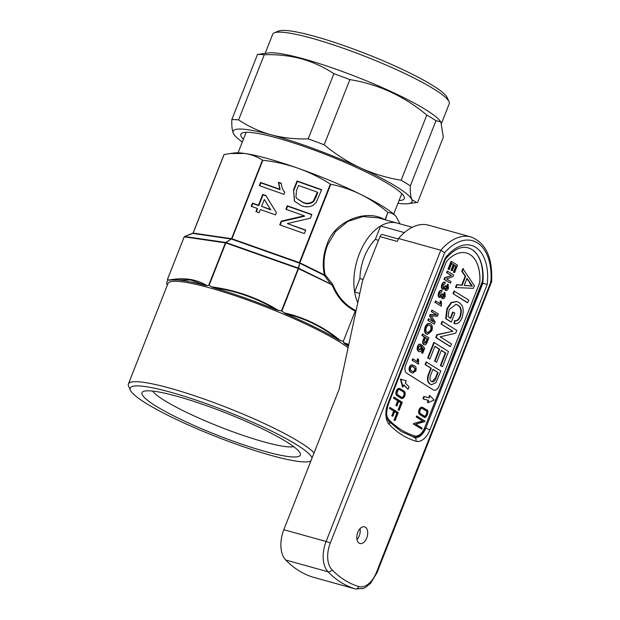 <?xml version="1.0" encoding="UTF-8"?>
<svg xmlns="http://www.w3.org/2000/svg" width="620" height="620" viewBox="0 0 620 620"><rect width="100%" height="100%" fill="white"/><g stroke="black" fill="none" stroke-linecap="round" stroke-linejoin="round"><path stroke-width="0.93" d="M435.992 120.699L440.874 121.923L439.588 120.365A94.86 13.284 -158.5 0 0 302.18 58.497A94.86 13.284 -158.5 0 0 268.437 52.948L257.478 54.467A106.4 14.903 21.5 0 1 264.267 54.738C277.14 54.32 289.463 55.66 301.227 58.76C313.038 62.108 323.927 67.084 333.885 73.695A106.4 14.903 21.5 0 1 349.858 79.616C378.262 84.196 403.914 96.007 426.808 115.049A106.4 14.903 21.5 0 1 431.667 117.947A106.4 14.903 21.5 0 1 435.992 120.699L410.324 185.876A106.4 14.903 -158.5 0 0 405.992 183.117A106.4 14.903 -158.5 0 0 401.14 180.219C387.144 177.948 373.604 173.864 360.514 167.958C347.479 161.828 335.374 154.109 324.183 144.793A106.4 14.903 -158.5 0 0 308.21 138.865C295.484 139.299 283.162 137.958 271.258 134.842C259.563 131.556 248.674 126.581 238.592 119.908A106.4 14.903 -158.5 0 0 231.81 119.637C231.617 125.868 232.12 130.433 233.329 133.331L234.647 135.354A96.147 13.462 -158.5 0 0 242.319 141.965M441.618 123.085L449.221 103.78A94.86 13.284 -158.5 0 0 449.027 101.688L447.214 97.627A91.659 12.834 -158.5 0 0 313.193 35.929A91.659 12.834 -158.5 0 0 278.365 31.116L274.272 32.852A94.86 13.284 -158.5 0 0 272.699 34.247L265.166 53.374M449.027 101.688A94.86 13.284 -158.5 0 0 310.318 37.836A94.86 13.284 -158.5 0 0 274.272 32.852M440.874 121.923L443.331 137.175L417.655 202.345L416.64 202.554L411.843 199.562C410.634 196.656 410.13 192.092 410.324 185.876M399.04 200.585A87.815 12.299 -158.5 0 0 404.1 196.687A87.815 12.299 -158.5 0 0 389.647 184.706A87.815 12.299 -158.5 0 0 305.807 147.072A87.815 12.299 -158.5 0 0 242.343 132.967A87.815 12.299 -158.5 0 0 243.381 139.275M312.069 457.971A97.751 13.687 -158.5 0 0 170.771 392.259A97.751 13.687 -158.5 0 0 130.425 390.236A97.751 13.687 -158.5 0 0 271.568 455.545A97.751 13.687 -158.5 0 0 310.488 461.164A97.751 13.687 -158.5 0 0 310.884 460.978M130.425 390.236L128.611 386.183A100.951 14.136 21.5 0 1 128.402 383.951A100.951 14.136 21.5 0 1 170.283 388.275A100.951 14.136 21.5 0 1 314.069 452.91M348.115 347.712A100.951 14.136 -158.5 0 0 209.824 287.889A100.951 14.136 -158.5 0 0 167.942 283.565L128.402 383.951M281.891 311.116L281.441 310.93L298.36 268.111A0.643 0.519 11 0 1 298.677 268.243L281.891 311.116L285.479 313.728A102.556 14.361 21.5 0 1 339.249 340.256L343.302 341.356L344.209 343.364A102.556 14.361 21.5 0 1 348.432 346.262M343.302 341.356L355.214 311.124C344.542 305.583 336.846 296.833 332.134 284.875L298.158 268.491L225.812 242.924L209.095 285.363L213.125 287.587A102.556 14.361 21.5 0 1 276.698 310.054L281.441 310.93M209.095 285.363L208.715 285.254L225.432 242.815A0.643 0.542 -81.7 0 1 225.742 242.474L231.306 239.018A0.643 0.488 91 0 0 231.57 238.669L262.469 160.123C257.114 156.666 251.232 154.442 244.807 153.458L230.121 153.52L224.099 154.558L193.161 233.104L231.524 238.669A0.643 0.542 98.3 0 1 231.213 239.018L192.781 233.43A0.643 0.589 110 0 0 193.122 233.089L193.161 233.104A0.643 0.542 98.3 0 1 192.851 233.446M293.671 446.64A77.399 10.842 21.5 0 1 235.693 432.814A77.399 10.842 21.5 0 1 163.882 400.125A77.399 10.842 21.5 0 1 152.636 391.088M287.215 442.254A85.087 11.92 21.5 0 1 300.158 453.204A85.087 11.92 21.5 0 1 247.349 446.051A85.087 11.92 21.5 0 1 155.124 405.55A85.087 11.92 21.5 0 1 143.414 391.46A85.087 11.92 21.5 0 1 205.832 405.449A85.087 11.92 21.5 0 1 287.215 442.254M400.016 223.89L396.265 216.706A89.737 12.57 -158.5 0 0 383.865 207.057A89.737 12.57 -158.5 0 0 360.856 194.471C351.246 189.79 341.225 186.388 330.786 184.264L299.847 262.81L324.314 274.885C322.322 264.492 323.198 254.44 326.934 244.729C333.839 221.79 365.591 208.134 384.974 219.774M384.997 219.72L387.872 212.435L385.284 219.798M396.32 216.767A89.737 12.57 -158.5 0 0 396.288 216.729A89.737 12.57 -158.5 0 0 396.265 216.706C394.026 214.071 391.305 212.699 388.12 212.59M184.551 236.522L184.613 236.507A0.643 0.542 98.3 0 0 184.303 236.848L225.812 242.924L226.006 242.544L298.36 268.111L299.786 262.772L299.398 262.624L330.336 184.078C320.168 177.599 309.434 172.329 298.119 168.276C286.765 164.323 275.009 161.642 262.849 160.231L231.903 238.778L299.398 262.624L299.204 263.004L231.71 239.149L231.57 238.669M359.801 293.454L354.625 292.012A48.073 28.481 -74.5 0 0 357.794 302.769A48.073 28.481 -74.5 0 1 359.368 253.82A48.073 28.481 -74.5 0 1 397.025 223.06L378.115 217.806L362.987 216.581L347.804 221.433L335.42 231.717L327.592 244.985C323.911 254.572 323.059 264.492 325.05 274.753L332.754 284.347C337.458 296.383 345.201 305.164 355.981 310.682L356.066 310.783M348.704 344.983L344.209 343.364M167.353 285.068A102.556 14.361 21.5 0 1 167.749 281.007L167.493 279.326L168.873 280.077C183.474 277.202 196.176 279.047 206.979 285.603L208.715 285.254M205.662 285.518L190.511 279.93L170.988 280A102.556 14.361 21.5 0 1 205.662 285.518L206.979 285.603M169.524 280.271L168.873 280.077L169.524 280.271A102.556 14.361 21.5 0 1 170.988 280M276.698 310.054C257.277 298.313 236.088 290.827 213.125 287.587M343.627 342.666L348.812 344.488M355.857 311.752L355.214 311.124L355.981 310.682M283.913 312.79C304.73 317.425 323.625 326.748 340.613 340.767M331.39 284.851L324.252 275.319L325.05 274.753L324.252 275.319L299.662 263.175L298.677 268.243L331.46 284.425L332.754 284.347L331.971 284.603M387.872 212.435C379.425 205.236 370.419 199.253 360.856 194.471A89.737 12.57 -158.5 0 0 298.119 168.276A89.737 12.57 -158.5 0 0 244.807 153.458A89.737 12.57 -158.5 0 0 234.391 152.954L230.121 153.52M211.521 286.866C235.802 290.067 258.145 297.964 278.566 310.558M251.185 206.297L257.176 208.413L255.928 211.598L259.083 212.714L260.338 209.529L275.481 214.884L276.365 212.66L265.848 195.54L262.694 194.424L258.431 205.236L252.433 203.12L251.185 206.297M284.751 192.285C282.642 189.681 281.488 186.674 281.294 183.249L278.388 182.226L279.76 189.232L260.578 182.451L259.323 185.628L283.945 194.331L284.751 192.285L284.355 191.844L284.735 192.308M285.882 209.281L304.25 215.776L281.201 221.169L279.744 224.866L304.358 233.562L305.738 230.067L287.37 223.572L310.419 218.178L311.876 214.481L287.254 205.786L285.882 209.281M293.524 189.867L294.407 201.159L301.452 205.731C305.335 207.305 309.202 207.196 313.038 205.406L316.223 202.422L321.64 189.681L297.026 180.986L293.524 189.867L294.585 201.368M339.249 340.256C323.067 327.151 305.149 318.308 285.479 313.728M224.006 154.597L193.091 233.074M231.841 238.746L231.71 239.149M330.336 184.078L330.786 184.264M299.786 262.772L299.778 263.244M193.06 233.12A0.643 0.612 -5.4 0 1 192.774 233.43L184.613 236.507L225.742 242.474A0.643 0.434 58.2 0 1 226.006 242.544L231.213 239.018M167.524 279.263L184.21 236.887L167.493 279.326M321.54 189.945L297.368 181.404L293.872 190.286M297.368 181.404L297.026 180.986M296.817 198.478L303.226 202.67C306.954 204.352 310.434 203.972 313.666 201.539L315.789 197.625L317.765 192.595L317.425 192.177L298.491 185.489L296.476 190.596L295.911 197.067L296.817 198.478L302.885 202.252C306.613 203.934 310.093 203.562 313.325 201.128L317.425 192.177M315.789 197.625L315.44 197.207M311.775 214.745L287.603 206.204L286.324 209.444M287.603 206.204L287.254 205.786M305.637 230.322L287.37 223.572M304.25 215.776L304.591 216.194L281.542 221.58L280.186 225.021M281.542 221.58L281.201 221.169M281.317 183.559L278.729 182.637L280.101 189.642L260.919 182.869L259.772 185.791M260.919 182.869L260.578 182.451M280.101 189.642L279.76 189.232M278.729 182.637L278.388 182.226M266.081 195.92L263.035 194.843L258.78 205.654L252.782 203.531L251.627 206.452M252.782 203.531L252.433 203.12M258.78 205.654L258.431 205.236M263.035 194.843L262.694 194.424M257.176 208.413L257.525 208.831L256.37 211.753M261.586 206.351L270.8 209.901L264.298 199.462L261.586 206.351L270.452 209.483L264.298 199.462M270.8 209.901L270.452 209.483M378.495 240.297L375.348 239.421A38.456 22.785 105.5 0 0 359.918 278.589A38.456 22.785 -74.5 0 1 375.348 239.421L380.634 225.998A48.073 28.481 -74.5 0 1 397.025 223.06L412.238 227.292M349.858 79.616L324.183 144.793M401.14 180.219L426.808 115.049M264.267 54.738L238.592 119.908M308.21 138.865L333.885 73.695M231.81 119.637L257.478 54.467M397.978 203.283A96.147 13.462 -158.5 0 0 408.1 203.678A96.147 13.462 -158.5 0 0 411.843 199.562A96.147 13.462 -158.5 0 0 360.514 167.958A96.147 13.462 -158.5 0 0 271.258 134.842A96.147 13.462 -158.5 0 0 233.329 133.331A96.147 13.462 -158.5 0 0 234.647 135.354M400.907 379.246L402.977 387.012L402.481 386.872L400.411 379.107L406.278 380.781L405.209 382.803L409.091 387.027L408.045 389.298L403.558 384.834M424.266 396.552L423.77 396.413L422.972 398.846L423.468 398.986L424.266 396.552L429.28 397.916L426.242 397.219M359.112 543.143A8.657 5.123 105.5 0 0 359.933 543.507A8.657 5.123 105.5 0 0 366.97 537.269A8.657 5.123 105.5 0 0 365.397 527.202A8.657 5.123 105.5 0 0 364.568 526.837A8.657 5.123 105.5 0 0 357.538 533.076A8.657 5.123 105.5 0 0 359.112 543.143M360.042 528.674A8.657 5.123 -74.5 0 1 357.004 539.594M470.906 248.938L471.99 249.565C479.803 255.022 483.445 265.027 482.91 279.589L482.042 282.131A4.805 2.844 105.5 0 0 482.577 279.775A40.06 23.731 105.5 0 0 471.99 249.565A40.06 23.731 105.5 0 0 463.799 247.365M481.988 283.131L487.204 284.417L429.869 429.97A17.623 10.439 -74.5 0 1 415.958 441.223A158.642 93.984 -74.5 0 1 401.799 434.791A158.642 93.984 -74.5 0 1 389.19 424.413A17.623 10.439 -74.5 0 1 387.895 403.62L445.23 258.067L445.524 259.028C453.592 249.628 461.094 245.884 468.03 247.806A41.664 24.684 105.5 0 1 471.998 249.565A41.664 24.684 105.5 0 1 482.802 283.356L425.723 428.242A3.208 0.449 21.5 0 1 429.869 429.97M398.528 238.491L440.812 250.248A54.483 32.279 -74.5 0 1 470.882 236.933L428.591 225.184A54.483 32.279 105.5 0 0 398.528 238.491L397.358 241.444L379.952 236.608L362.506 280.891L339.21 389.065L283.805 529.72A25.637 15.19 105.5 0 0 285.735 560.023A166.656 98.727 105.5 0 0 313.077 577.181A25.637 15.19 105.5 0 0 313.294 577.251A25.637 15.19 105.5 0 0 313.511 577.305M379.952 236.608A3.208 1.899 -74.5 0 1 382.455 234.554L398.335 238.971M440.812 250.248L444.656 252.72L330.235 543.205A22.436 13.291 105.5 0 0 331.925 569.71A163.448 96.829 105.5 0 0 344.573 580.049A163.448 96.829 105.5 0 0 358.74 586.551A3.208 2.581 107 0 1 355.361 588.938A166.656 98.727 -74.5 0 1 340.923 582.312A166.656 98.727 -74.5 0 1 328.026 571.772A25.637 15.19 -74.5 0 1 326.097 541.477L440.812 250.248M490.381 281.364C491.784 281.767 491.962 281.906 490.924 281.767A51.274 30.38 105.5 0 0 477.392 242.877A51.274 30.38 105.5 0 0 444.656 252.72M404.372 232.593L380.634 225.998M363.064 279.465L359.918 278.589L354.625 292.012M395.072 420.585L394.545 420.252L397.327 413.176L394.692 411.517L392.832 416.237L392.336 416.097L391.801 415.764L393.661 411.052L389.438 408.394L389.81 407.456L390.305 407.588L398.226 412.564L395.072 420.585L394.568 420.445L394.041 420.112L396.831 413.036L394.63 411.657M399.117 410.308L398.59 409.975L401.38 402.899L398.738 401.241L396.878 405.961L396.382 405.821L395.854 405.488L397.707 400.776L393.483 398.118L393.855 397.18L394.359 397.319L402.279 402.287L399.117 410.308L398.094 409.843L400.877 402.76L398.683 401.38M417.074 416.152L416.57 416.02L416.198 416.958L422.607 420.98L413.602 423.568L413.416 424.041L421.832 429.149L422.204 428.203L415.795 424.181L424.808 421.6L424.995 421.127L417.074 416.152L416.702 417.097L416.198 416.958M423.468 398.986L428.606 400.388L427.971 402.698L434.116 400.094L429.916 395.622L429.412 395.483L428.784 397.776M428.094 400.295L427.475 402.558L427.971 402.698M422.972 398.846L425.646 399.706M423.979 417.113L424.111 417.089C425.971 419.825 429.745 410.231 426.901 410.014L422.941 407.526A3.844 2.279 105.5 0 0 422.577 407.363A3.844 2.279 105.5 0 0 419.453 410.138A3.844 2.279 105.5 0 0 420.151 414.602L424.235 417.159M423.615 416.95L419.655 414.462A3.844 2.279 105.5 0 1 418.957 409.998A3.844 2.279 105.5 0 1 422.081 407.224A3.844 2.279 105.5 0 1 422.321 407.317M439.022 386.113L479.206 284.099A6.409 3.798 105.5 0 0 479.942 280.604A37.177 22.026 105.5 0 0 466.48 253.014A37.177 22.026 105.5 0 0 447.594 260.299A6.409 3.798 105.5 0 0 445.827 263.144L405.643 365.157A6.409 3.798 105.5 0 0 406.619 373.139L433.388 389.941A6.409 3.798 105.5 0 0 434 390.213A6.409 3.798 105.5 0 0 439.022 386.113L479.159 284.084A6.409 3.798 105.5 0 0 479.888 280.589A37.177 22.026 105.5 0 0 466.457 253.006M399.59 388.515A3.844 2.279 105.5 0 0 399.35 388.422A3.844 2.279 105.5 0 0 396.226 391.189A3.844 2.279 105.5 0 0 396.924 395.661L400.884 398.149A3.844 2.279 105.5 0 0 401.249 398.311A3.844 2.279 105.5 0 0 401.504 398.35M412.471 372.969L411.014 372.333C409.231 371.62 408.681 369.853 409.347 367.032L410.858 365.017L412.703 365.017M427.18 334.312L426.188 333.924C424.382 332.646 424.034 330.328 425.134 326.972C426.552 323.904 428.211 322.842 430.086 323.795M430.582 323.935C432.466 325.182 432.845 327.515 431.729 330.948L427.443 334.397L426.684 334.064C424.878 332.785 424.529 330.468 425.63 327.112C427.048 324.035 428.707 322.981 430.582 323.935L429.707 323.601M442.517 366.691L440.859 365.645L445.796 353.121L441.363 350.339L436.689 362.212L435.023 361.166L439.704 349.293L434.907 346.286L429.838 359.143L427.676 357.965L433.783 342.465L434.279 342.604L448.493 351.524L442.517 366.691L440.355 365.513L445.292 352.981L441.308 350.478M436.689 362.212L434.527 361.026L439.2 349.153L434.845 346.425M452.368 331.096L441.06 323.997L442.099 321.362L442.595 321.493L456.808 330.421L455.7 333.227L440.154 336.831L451.476 343.937L450.438 346.572L449.942 346.44L435.736 337.512L436.844 334.692L452.871 331.235L441.06 323.997M450.291 318.099L452.701 311.976L454.855 313.154L451.352 322.059L450.856 321.92L445.648 318.649L446.911 308.558L451.205 302.467L456.607 301.522M451.352 322.059L446.144 318.788L447.407 308.698L451.701 302.606L456.855 301.591L458.854 302.506C463.21 305.04 464.279 310.093 462.055 317.673C460.017 322.416 457.475 324.384 454.437 323.586L453.933 323.446L454.607 320.571C456.769 321.059 458.568 319.61 459.993 316.247C461.598 310.55 460.73 306.815 457.382 305.04L455.785 304.273M467.216 302.583L453.011 293.655L454.049 291.02L468.759 300.08L467.713 302.715L467.216 302.583M455.971 287.533L455.475 287.393L456.553 284.65L461.675 285.099L465.171 276.226L461.799 271.343L462.884 268.599L474.393 285.766L473.378 288.339L455.971 287.533L457.056 284.789L462.171 285.231L465.667 276.365L462.295 271.483L463.38 268.739M433.977 390.205A6.409 3.798 105.5 0 0 438.968 386.097M431.334 384.64L429.978 384.082C427.157 382.153 426.723 378.626 428.691 373.504L430.799 368.148L425.08 364.56L426.118 361.917L440.828 370.977L435.868 382.695L431.574 384.726L430.474 384.222C427.653 382.292 427.226 378.766 429.187 373.643L431.303 368.288L425.576 364.692L426.614 362.057M454.576 272.707L453.887 272.273L456.25 266.282L454.421 265.127L452.22 270.715L451.531 270.289L453.732 264.701L451.67 263.407L449.206 269.677L448.02 269.103L451.081 261.338L451.577 261.477L457.521 265.213L454.576 272.707L453.39 272.133L455.754 266.143L454.359 265.267M452.22 270.715L451.035 270.149L453.236 264.562L451.616 263.547M451.065 275.435L446.625 272.645L447.214 271.149L447.71 271.289L453.662 275.024L453.034 276.605L446.594 278.915L451.027 281.697L450.438 283.201L443.99 279.326L444.618 277.745L451.561 275.575L446.625 272.645M442.959 289.37L442.347 289.168C441.262 288.215 441.099 286.657 441.866 284.495C442.68 282.627 443.672 281.875 444.842 282.24L445.338 282.379L444.881 283.79L443.029 285.107L443.625 288.06M442.889 287.812L444.78 286.517L445.052 285.58L445.548 285.719L446.175 286.293L446.392 289.129M445.718 288.912L447.206 287.827L446.997 285.464L447.609 284.146L448.113 284.286L448.407 288.354C447.663 290.106 446.764 290.796 445.71 290.423L444.571 288.959M445.733 290.439L445.207 290.284M439.735 297.546L439.131 297.344C438.046 296.391 437.883 294.833 438.642 292.671C439.456 290.803 440.448 290.051 441.626 290.416L442.122 290.555L441.657 291.966L439.805 293.283L440.409 296.236M439.673 295.988L441.564 294.686L441.828 293.756L442.324 293.896L442.959 294.469L443.168 297.305M442.502 297.089L443.99 296.004L443.781 293.64L444.393 292.322L444.889 292.462L445.191 296.531C444.447 298.282 443.548 298.972 442.486 298.6L441.355 297.135M442.517 298.615L441.99 298.46M440.68 301.041L441.386 301.475L441.37 306.226L434.922 302.358L435.457 300.995L435.953 301.134L440.595 304.04L440.68 301.041L440.185 300.901L440.091 303.901M436.302 314.782L431.272 311.62L431.861 310.124L432.357 310.263L438.309 313.991L437.418 316.247L431.249 315.937L435.163 321.981L434.279 324.214L427.839 320.339L428.428 318.843L428.924 318.982L433.961 322.144L429.544 316.006L430.164 314.441L436.805 314.921L431.272 311.62M433.264 321.71L429.544 316.006M424.219 344.743L423.592 344.534C422.429 343.526 422.329 341.884 423.289 339.605L424.32 337.001L421.879 335.466L422.468 333.971L428.916 337.838L426.7 343.286C425.893 344.736 425.018 345.193 424.096 344.673C422.925 343.666 422.825 342.023 423.793 339.745L424.816 337.14L422.375 335.606L422.964 334.11M418.88 351.579L417.105 349.641L417.438 346.487C418.252 344.596 419.244 343.844 420.422 344.24L420.918 344.379L420.414 345.774M418.663 349.936L420.794 348.611L420.972 346.456L421.585 345.146L422.088 345.278L424.708 348.285L422.716 353.33L421.461 352.71L423.011 348.781L422.174 347.843M417.864 358.949L418.57 359.391L418.554 364.142L412.106 360.267L412.649 358.903L413.145 359.042L417.779 361.956L417.864 358.949L417.368 358.81L417.283 361.817M466.992 278.272L464.179 285.409L472.409 286.13L466.992 278.272M462.295 271.483L461.799 271.343M465.667 276.365L465.171 276.226M462.171 285.231L461.675 285.099M457.056 284.789L456.553 284.65M470.185 283.255L466.829 278.667M464.217 285.308L471.913 285.99L469.681 283.123M472.409 286.13L471.913 285.99M467.713 302.715L453.011 293.655M453.507 293.795L454.545 291.16M454.437 323.586L455.103 320.711C457.273 321.191 459.064 319.75 460.489 316.386C462.094 310.69 461.226 306.954 457.878 305.179L456.033 304.335L449.128 309.582L448.121 316.743L450.732 318.378L453.197 312.116M457.878 305.179L457.382 305.04M460.489 316.386L459.993 316.247M455.103 320.711L454.607 320.571M447.407 308.698L446.911 308.558M446.144 318.788L445.648 318.649M441.556 324.136L442.595 321.493M450.438 346.572L436.232 337.652L437.34 334.831L436.844 334.692M437.34 334.831L452.871 331.235M436.232 337.652L435.736 337.512M429.838 359.143L427.676 357.965M428.18 358.096L434.279 342.604M439.704 349.293L439.2 349.153M435.023 361.166L434.527 361.026M445.796 353.121L445.292 352.981M440.859 365.645L440.355 365.513M431.435 381.533C433.303 382.517 434.814 381.354 435.976 378.045L438.131 372.574L432.962 369.326L430.784 374.852C429.489 378.068 429.707 380.293 431.435 381.533L432.109 381.843M425.576 364.692L425.08 364.56M431.303 368.288L430.799 368.148M429.187 373.643L428.691 373.504M430.474 384.222L429.978 384.082M438.131 372.574L432.907 369.466M431.869 381.757L435.472 377.906L437.627 372.434M449.206 269.677L448.02 269.103M448.516 269.243L451.577 261.477M453.732 264.701L453.236 264.562M451.531 270.289L451.035 270.149M456.25 266.282L455.754 266.143M453.887 272.273L453.39 272.133M447.121 272.785L447.71 271.289M450.438 283.201L444.493 279.465L445.114 277.876L444.618 277.745M445.114 277.876L451.561 275.575M444.493 279.465L443.99 279.326M445.478 290.408L445.974 290.548L445.098 288.238L442.843 289.308C441.758 288.354 441.603 286.797 442.362 284.634L441.866 284.495M442.362 284.634C443.176 282.759 444.168 282.007 445.338 282.379M446.222 289.044L447.71 287.959L447.493 285.603L446.997 285.464M447.493 285.603L448.113 284.286M447.71 287.959L447.206 287.827M443.385 287.951L445.284 286.649L444.78 286.517M445.284 286.649L445.548 285.719M442.262 298.584L442.757 298.724L441.874 296.414L439.627 297.484C438.542 296.531 438.379 294.973 439.138 292.803L438.642 292.671M439.138 292.803C439.952 290.935 440.944 290.183 442.122 290.555M442.998 297.22L444.486 296.135L444.276 293.779L443.781 293.64M444.276 293.779L444.889 292.462M444.486 296.135L443.99 296.004M440.169 296.127L442.06 294.826L441.564 294.686M442.06 294.826L442.324 293.896M441.37 306.226L434.922 302.358M435.418 302.49L435.953 301.134M431.768 311.759L432.357 310.263M430.04 316.146L430.66 314.58L430.164 314.441M430.66 314.58L436.805 314.921M434.279 324.214L427.839 320.339M428.335 320.478L428.924 318.982M431.039 330.522L430.536 330.382C431.326 327.794 430.978 326.097 429.489 325.291L429.986 325.43C428.621 324.601 427.405 325.298 426.32 327.531C425.553 330.034 425.87 331.716 427.281 332.568C428.66 333.459 429.916 332.777 431.039 330.522C431.822 327.933 431.474 326.236 429.986 325.43L429.381 325.151M427.281 332.568L427.932 332.863M425.63 327.112L425.134 326.972M426.684 334.064L426.188 333.924M427.692 332.777L430.536 330.382M424.661 343.154L426.103 342.643L427.637 338.908L425.506 337.567L424.491 340.132L424.909 343.271M422.375 335.606L421.879 335.466M424.816 337.14L424.32 337.001M423.793 339.745L423.289 339.605M427.637 338.908L425.444 337.706M424.157 343.023L425.607 342.504L427.141 338.768M426.103 342.643L425.607 342.504M422.716 353.33L421.957 352.85L423.507 348.921L422.174 347.417L421.825 349.556C420.903 351.47 419.849 352.106 418.671 351.47L417.601 349.781L417.942 346.627L417.438 346.487M417.942 346.627C418.748 344.736 419.74 343.984 420.918 344.379M417.601 349.781L417.105 349.641M418.624 351.532L418.175 351.331M423.507 348.921L423.011 348.781M421.957 352.85L421.461 352.71M420.43 345.782L418.624 347.068L419.167 350.075L421.29 348.75L421.468 346.596L420.972 346.456M421.468 346.596L422.088 345.278M421.29 348.75L420.794 348.611M418.554 364.142L412.106 360.267M412.61 360.406L413.145 359.042M411.354 365.157L414.199 365.653C415.981 366.366 416.539 368.133 415.873 370.954L412.726 373.046L411.517 372.465C409.735 371.76 409.177 369.993 409.843 367.172L411.354 365.157L410.858 365.017M413.664 367.017L412.409 366.42L410.533 367.606C410.246 369.543 410.758 370.714 412.052 371.109L413.3 371.706L415.191 370.512L415.338 368.838L413.664 367.017L412.168 366.366M409.843 367.172L409.347 367.032M411.517 372.465L411.014 372.333M415.338 368.838L413.168 366.885M413.044 371.62L414.695 370.373L414.842 368.699M415.191 370.512L414.695 370.373M423.987 416.005C425.351 418.012 428.118 410.975 426.033 410.82L422.073 408.332A2.813 1.666 105.5 0 0 422.042 408.317M424.483 416.144C425.847 418.151 428.614 411.114 426.529 410.959L422.569 408.471A2.813 1.666 105.5 0 0 422.298 408.347A2.813 1.666 105.5 0 0 420.011 410.386A2.813 1.666 105.5 0 0 420.523 413.656L424.754 416.268M429.916 395.622L429.28 397.916M416.702 417.097L422.607 420.98M423.104 421.12L413.602 423.568M414.098 423.7L413.416 424.041M413.912 424.173L421.832 429.149M408.045 389.298L404.054 384.974L402.977 387.012M397.42 395.8L401.38 398.28A3.844 2.279 105.5 0 0 401.752 398.443A3.844 2.279 105.5 0 0 404.875 395.676A3.844 2.279 105.5 0 0 404.17 391.204L400.21 388.717A3.844 2.279 105.5 0 0 399.846 388.554A3.844 2.279 105.5 0 0 396.722 391.329A3.844 2.279 105.5 0 0 397.42 395.8L396.924 395.661M403.798 392.15L399.838 389.662C398.482 387.655 395.707 394.692 397.792 394.855L401.752 397.343A2.813 1.666 105.5 0 0 402.024 397.459A2.813 1.666 105.5 0 0 404.318 395.428A2.813 1.666 105.5 0 0 403.798 392.15L399.342 389.523M401.783 397.358A2.813 1.666 105.5 0 0 403.884 395.079A2.813 1.666 105.5 0 0 403.302 392.01M396.878 405.961L395.854 405.488M396.351 405.627L398.211 400.915L397.707 400.776M401.38 402.899L400.877 402.76M398.59 409.975L398.094 409.843M398.211 400.915L393.483 398.118M393.987 398.257L394.359 397.319M392.832 416.237L391.801 415.764M392.305 415.904L394.157 411.184L393.661 411.052M397.327 413.176L396.831 413.036M394.545 420.252L394.041 420.112M394.157 411.184L389.438 408.394M389.933 408.534L390.305 407.588M326.934 244.729L327.592 244.985M223.99 154.589L193.068 233.089L184.574 236.499A0.643 0.643 0 0 0 184.202 236.863L167.493 279.279M313.666 201.539L313.325 201.128M303.226 202.67L302.885 202.252M414.346 437.449A3.208 2.581 106.5 0 1 414.377 437.457A3.208 2.581 106.5 0 1 415.958 441.223M424.917 428.017L425.723 428.242A14.423 8.54 105.5 0 1 414.431 437.472A14.423 8.54 105.5 0 1 414.393 437.464L414.431 437.472M313.294 577.251L355.586 589A25.637 15.19 -74.5 0 1 355.361 588.938L313.077 577.181M285.735 560.023L328.026 571.772A3.208 2.441 135.9 0 0 331.925 569.71M283.805 529.72L326.097 541.477A3.208 0.449 21.5 0 1 330.235 543.205M445.23 258.067A44.865 26.582 -74.5 0 1 475.649 247.303A44.865 26.582 -74.5 0 1 487.204 284.417M358.74 586.551A22.436 13.291 105.5 0 0 376.503 572.252L490.924 281.767M376.503 572.252A3.208 0.449 21.5 0 1 376.999 572.733L370.605 583.257L365.637 587.349L363.397 588.45L355.586 589M445.571 258.951L388.391 404.108A3.208 0.449 -158.5 0 0 387.895 403.62M388.391 404.108C385.888 412.331 386.097 418.136 389.019 421.507A3.208 2.433 136.3 0 1 389.19 424.413M386.586 413.362A12.819 7.595 105.5 0 0 388.988 419.802A155.434 92.085 105.5 0 0 414.555 435.86A1.604 1.294 106.9 0 1 413.199 437.092M388.988 419.802A1.604 1.217 136 0 1 388.298 420.577M414.555 435.86A12.819 7.595 105.5 0 0 424.708 427.692L482.29 282.371M424.708 427.692L482.042 282.131M468.914 285.735L468.418 285.595M435.976 378.045L435.472 377.906M426.637 341.45L426.142 341.31M420.151 414.602L419.655 414.462M426.529 410.959L426.033 410.82M422.569 408.471L422.073 408.332M401.38 398.28L400.884 398.149M310.488 461.164L310.876 461.009M246.124 132.308L238.049 152.815M401.783 193.618L393.7 214.125M408.1 203.678L416.64 202.554M389.019 421.507L401.008 431.381L414.377 437.457M376.999 572.733L491.598 281.805C492.822 257.773 485.917 242.815 470.882 236.933M413.509 437.209C418.175 437.674 421.995 434.581 424.956 427.932M456.359 301.452L456.855 301.591M431.078 384.586L431.574 384.726M426.947 334.265L427.443 334.397M412.447 364.94L412.951 365.072M412.23 372.915L412.726 373.046M422.577 407.363L422.081 407.224M425.893 399.776L425.397 399.644M401.752 398.443L401.249 398.311M399.846 388.554L399.35 388.422"/></g></svg>
